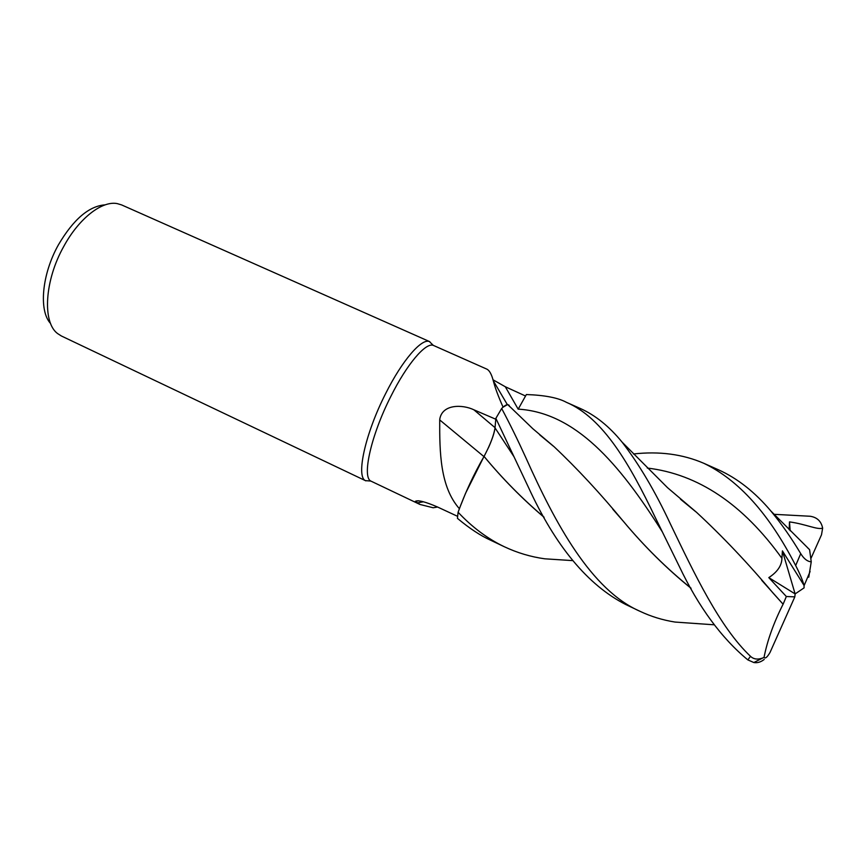 <?xml version="1.0" encoding="UTF-8"?>
<svg xmlns="http://www.w3.org/2000/svg" width="866" height="866" viewBox="0 0 866 866"><rect width="100%" height="100%" fill="white"/><g stroke="black" fill="none" stroke-linecap="round" stroke-linejoin="round"><path stroke-width="1.3" d="M518.214 409.131L526.366 394.539C544.725 395.188 558.04 397.775 566.342 402.289C603.526 418.105 630.091 465.074 654.902 516.731L679.323 566.472C698.581 606.936 721.432 638.08 747.856 659.903L753.853 662.533C757.382 663.129 760.835 662.1 764.213 659.437M508.136 404.693L507.833 404.649C506.35 404.563 504.304 405.84 501.695 408.46L503.059 407.107C498.307 396.444 495.049 387.654 493.284 380.748C491.574 374.231 489.42 370.367 486.844 369.132L433.271 345.361C425.682 342.265 406.89 364.175 390.891 396.292C371.07 435.133 361.75 477.069 370.875 481.085L419.988 504.467L415.301 501.36C417.834 499.834 425.174 501.685 437.352 506.924L457.562 516.32M514.101 456.891L495.016 427.858L495.861 418.365L495.027 427.869C494.497 432.361 492.44 438.683 488.857 446.845C492.44 438.683 494.497 432.361 495.027 427.869C493.858 435.317 490.199 444.832 484.051 456.393L465.583 493.219L459.37 508.688C440.101 486.768 439.582 452.463 439.712 419.923L439.852 418.689C442.71 403.946 462.65 404.422 473.843 409.78L495.785 419.231M492.981 379.773L505.311 386.756L525.543 396.011M432.686 344.798L429.352 341.518C421.482 338.238 402.095 360.613 385.651 393.565C365.279 433.433 355.872 476.506 365.409 480.619L370.074 481.02M429.828 341.702L121.608 204.917L117.235 203.607C102.091 200.533 79.012 218.286 63.803 246.355C44.502 280.573 42.272 322.249 57.513 333.507L61.356 335.976L365.863 480.857M105.165 204.852C89.079 205.967 73.513 219.26 58.466 244.742C41.752 274.425 38.645 310.797 50.607 323.538M509.154 405.245L507.357 404.649L503.059 407.107M507.411 404.649L502.973 407.236M483.921 456.588L439.712 419.923M459.37 508.688L465.583 493.219M423.463 501.782L417.098 502.93M437.579 507.032L433.162 507.768L419.988 504.467M571.928 560.573L544.79 558.808C530.771 556.87 517.24 552.833 504.207 546.684C487.504 538.684 472.132 527.199 458.092 512.25L458.125 512.174C465.118 492.862 473.767 474.287 484.062 456.425C473.767 474.265 465.118 492.851 458.125 512.185L459.348 508.786M484.289 456.036L488.857 446.845M525.846 457.692C517.706 439.831 509.641 423.431 501.663 408.492L495.861 418.354L528.357 487.136C555.42 546.121 587.906 585.254 625.793 604.544L640.201 611.396C591.099 590.071 555.203 523.345 525.846 457.692M761.701 580.274L783.091 604.197C773.652 622.903 767.308 640.623 764.05 657.359L762.675 658.019C757.631 659.827 753.582 659.253 750.497 656.309C719.841 627.417 694.51 574.115 670.306 523.768C655.205 491.477 639.14 464.284 622.134 442.18C609.296 426.451 595.343 415.215 580.285 408.471L566.342 402.289M774.085 514.317L810.154 516.255C817.071 517.305 821.239 521.256 822.646 528.119C817.45 530.057 806.084 524.179 789.489 521.895L789.164 529.743M633.436 453.979C659.286 451.067 682.744 454.174 703.82 463.299C738.601 479.926 769.225 514.014 795.67 565.563C799.794 573.465 802.576 580.079 804.038 585.416L782.42 550.884L781.922 558.332C781.803 565.541 777.419 571.971 768.802 577.622L786.339 596.522L783.124 604.187M807.534 547.713L809.58 549.661L811.247 561.817C807.426 561.558 803.929 558.83 800.725 553.634C791.362 537.938 781.435 523.757 770.957 511.113C754.881 492.05 737.323 478.249 718.304 469.729L703.82 463.299M544.108 517.327C522.523 499.033 502.507 478.725 484.062 456.425L484.083 456.425C502.269 478.422 522.241 498.675 544.021 517.164M804.038 585.416L804.103 587.852L795.118 593.914L768.802 577.622M691.057 588.306C667.08 568.962 644.553 546.673 623.466 521.451C600.225 493.328 577.102 468.419 554.088 446.715L539.605 434.743M501.663 408.492L501.695 408.46C504.304 405.84 506.35 404.563 507.833 404.649L509.998 406.858M701.038 623.888L675.015 622.059C662.717 620.11 651.113 616.549 640.201 611.396M690.96 588.133C666.852 568.659 644.347 546.424 623.455 521.419L612.76 509.165M553.32 446.12L540.481 435.501M458.092 512.25L457.432 518.344C469.524 528.433 480.598 535.729 490.643 540.232L491.26 540.525M512.488 453.427L511.86 453.438L512.488 453.438M681.412 499.985L695.734 511.698M783.091 604.197L773.089 593.102C748.062 563.322 722.525 536.379 696.491 512.282L680.46 499.173M495.027 427.869L495.861 418.354M808.747 577.211L811.247 561.817M782.42 550.884L795.118 593.914L794.826 596.858L786.339 596.522M822.646 528.119L821.509 534.777L811.02 558.278M794.826 596.858L770.047 652.423C767.222 657.272 765.23 658.918 764.05 657.359M789.489 521.895L790.182 530.771M518.182 409.185L505.311 386.756M495.027 427.663L473.843 409.78M800.725 553.634L795.67 565.563M662.328 531.865C618.833 462.682 575.186 412.671 518.236 409.131M781.922 558.321C743.006 504.174 698.126 474.081 647.292 468.051M750.497 656.309L747.856 659.903M433.271 345.361L429.352 341.518M507.357 404.649L493.284 380.748M418.516 500.765L415.301 501.36M554.088 446.715L532.807 428.692L507.822 404.639M370.875 481.085L365.409 480.619M714.19 624.797L675.015 622.059M809.58 549.661L770.957 511.113M622.134 442.18L667.502 487.655L696.491 512.282M544.79 558.808L572.718 560.616M810.089 571.528L804.103 585.665M490.643 540.232L504.207 546.684M753.853 662.533L762.675 658.019"/></g></svg>
